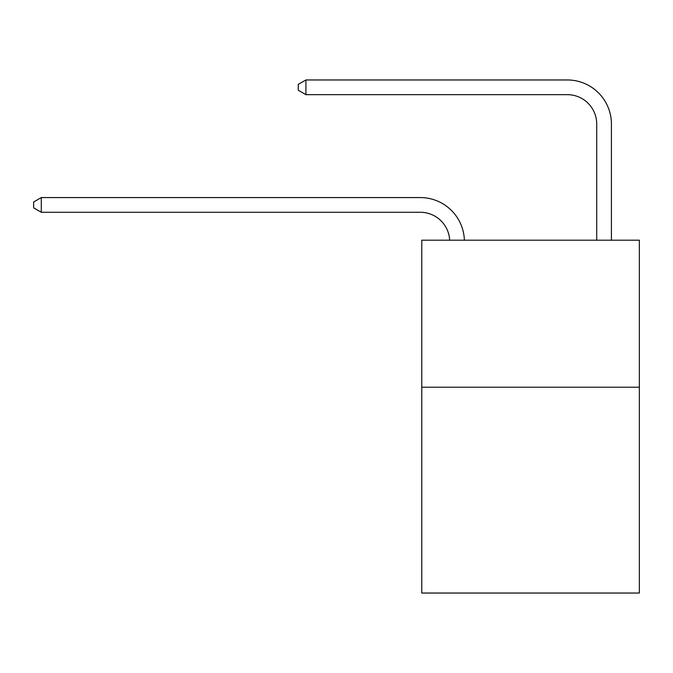 <?xml version="1.0" encoding="UTF-8"?>
<svg xmlns="http://www.w3.org/2000/svg" width="673" height="673" viewBox="0 0 673 673"><rect width="100%" height="100%" fill="white"/><g stroke="black" fill="none" stroke-linecap="round" stroke-linejoin="round"><path stroke-width="1.01" d="M639.35 387.219L639.35 593.039L421.769 593.039L421.769 240.202L639.35 240.202L639.35 387.219L421.769 387.219M449.665 240.202A29.402 29.402 0 0 0 420.297 212.273A29.402 29.402 0 0 1 449.665 240.202A29.402 29.402 0 0 0 420.297 212.273A29.402 29.402 0 0 1 449.665 240.202A29.402 29.402 0 0 0 420.297 212.273A29.402 29.402 0 0 1 449.665 240.202A29.402 29.402 0 0 0 420.297 212.273A29.402 29.402 0 0 1 449.665 240.202A29.402 29.402 0 0 0 420.297 212.273A29.402 29.402 0 0 1 449.665 240.202A29.402 29.402 0 0 0 420.297 212.273A29.402 29.402 0 0 1 449.665 240.202A29.402 29.402 -64.8 0 0 420.297 212.273L41.297 212.273L33.65 207.864L33.65 201.984L41.297 197.568L420.297 197.568A44.107 44.107 0 0 1 464.378 240.202M596.715 240.202L596.715 124.068A29.402 29.402 0 0 0 567.314 94.657L305.921 94.657L298.274 90.249L298.274 84.369L305.921 79.961L567.314 79.961A44.107 44.107 0 0 1 611.42 124.068L611.42 240.202M41.297 197.568L420.297 197.568L41.297 197.568L420.297 197.568L41.297 197.568L420.297 197.568L41.297 197.568L420.297 197.568L41.297 197.568L420.297 197.568L41.297 197.568L420.297 197.568L41.297 197.568L41.297 212.273M596.715 124.068A29.402 29.402 0 0 0 567.314 94.657A29.402 29.402 0 0 1 596.715 124.068A29.402 29.402 0 0 0 567.314 94.657A29.402 29.402 0 0 1 596.715 124.068A29.402 29.402 0 0 0 567.314 94.657A29.402 29.402 0 0 1 596.715 124.068A29.402 29.402 0 0 0 567.314 94.657A29.402 29.402 0 0 1 596.715 124.068A29.402 29.402 0 0 0 567.314 94.657A29.402 29.402 0 0 1 596.715 124.068A29.402 29.402 0 0 0 567.314 94.657A29.402 29.402 0 0 1 596.715 124.068M305.921 79.961L567.314 79.961L305.921 79.961L567.314 79.961L305.921 79.961L567.314 79.961L305.921 79.961L567.314 79.961L305.921 79.961L567.314 79.961L305.921 79.961L567.314 79.961L305.921 79.961L305.921 94.657"/></g></svg>
